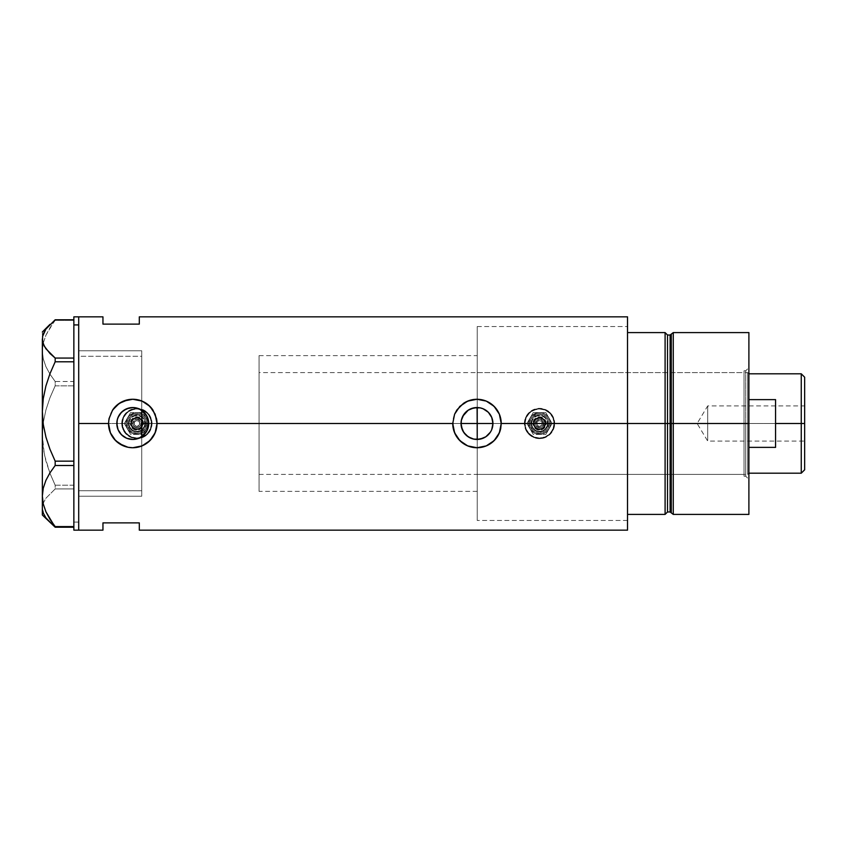 <?xml version="1.0" encoding="UTF-8"?>
<svg xmlns="http://www.w3.org/2000/svg" width="847" height="847" viewBox="0 0 847 847"><rect width="100%" height="100%" fill="white"/><g stroke="black" fill="none" stroke-linecap="round" stroke-linejoin="round"><path stroke-width="0.64" stroke-dasharray="4.24 3.18" d="M144.636 434.151L143.27 435.506M148.596 425.448L148.246 427.354M148.723 423.436L461.033 423.5L148.723 423.553M461.35 426.644L461.107 425.003M462.261 429.641L461.71 428.095M463.754 432.404L462.811 430.816M465.755 434.818L464.527 433.463M468.179 436.798L466.644 435.644M470.964 438.27L469.323 437.486M473.971 439.159L472.414 438.778M477.105 439.445L475.516 439.381M671.279 512.88L671.279 334.12L671.279 423.5L670.115 423.5L671.279 423.5L671.279 512.88L671.279 423.5L673.27 423.5L673.27 514.404L673.27 332.596L673.27 423.5L748.896 423.5L748.896 332.596L748.896 423.5L747.689 423.5L747.689 372.595L747.689 423.5L477.232 423.5L477.232 520.46L477.232 423.5L533.472 423.5A6.056 6.056 0 0 0 539.528 429.556A6.056 6.056 0 0 0 545.584 423.5L543.816 427.777L539.528 429.556L535.251 427.788L533.472 423.5L535.251 427.788L539.528 429.556L543.816 427.777L545.584 423.5L627.521 423.5L492.933 423.5L627.521 423.5L627.521 520.46L627.521 423.5L554.679 423.5A15.151 15.151 0 0 1 539.528 438.651A15.151 15.151 0 0 1 524.378 423.5L525.542 429.313L528.824 434.225L533.737 437.497L539.539 438.651L545.341 437.486L550.254 434.204L553.525 429.302L554.679 423.5L553.525 417.698L550.243 412.785L545.32 409.503L539.518 408.349L533.726 409.503L528.814 412.785L525.532 417.698L524.378 423.5L152.037 423.5A15.151 15.151 0 0 1 136.886 438.651A15.151 15.151 0 0 1 121.735 423.5L122.9 429.313L126.182 434.225L131.094 437.497L136.896 438.651L139.861 438.354L145.313 436.099L149.485 431.917L151.751 426.454L151.751 420.536L149.485 415.072L145.313 410.901L139.85 408.646L136.886 408.349L131.084 409.503L126.182 412.785L122.9 417.698L121.735 423.5L78.707 423.5L130.83 423.5A6.056 6.056 0 0 0 136.886 429.556A6.056 6.056 0 0 0 142.952 423.5L477.232 423.5L477.232 326.54L477.232 520.46L477.232 326.54L477.232 423.5L142.952 423.5L142.635 425.416L142.836 422.314L141.925 420.133L139.204 417.899L136.886 417.444L134.567 417.899L131.973 419.953L130.904 422.558L131.126 425.374L130.83 423.5L78.707 423.5L78.707 496.226L78.707 316.842L78.707 423.5L121.735 423.5L122.9 429.313L126.182 434.225L131.094 437.497L136.896 438.651L142.698 437.486L147.611 434.204L150.882 429.302L152.037 423.5L524.378 423.5L525.542 429.313L528.824 434.225L533.737 437.497L539.539 438.651L545.341 437.486L550.254 434.204L553.525 429.302L554.679 423.5L627.521 423.5L627.521 530.158L627.521 326.54L627.521 423.5L545.584 423.5L543.816 419.212L539.528 417.444L535.24 419.212L533.472 423.5L477.232 423.5L477.232 474.405L477.232 423.5L744.047 423.5L477.232 423.5L477.232 326.54L477.232 423.5L627.521 423.5L627.521 326.54L627.521 423.5L477.232 423.5L477.232 520.46L477.232 372.595L477.232 474.405L477.232 423.5L744.047 423.5L744.047 476.226L744.047 423.5L745.741 423.5L745.741 476.226L745.741 423.5L748.896 423.5L744.047 423.5L745.741 423.5L745.741 476.226L745.741 423.5L744.047 423.5L744.047 370.774L744.047 476.226L744.047 372.595L744.047 474.405L744.047 423.5L477.232 423.5L477.232 372.595L477.232 423.5L748.896 423.5L748.896 479.37L748.896 423.5L671.279 423.5L671.279 334.12M142.254 426.316L142.635 425.416L142.254 426.316M141.735 436.692L141.735 491.376L141.735 427.132L140.39 428.444L136.833 429.556L133.307 428.391L131.126 425.374L133.307 428.391L135.891 429.482L139.575 428.931L141.735 427.132L141.735 496.226L141.735 436.692M122.349 423.5A14.547 14.547 0 0 1 136.886 408.953A14.547 14.547 0 0 1 151.433 423.5A14.547 14.547 0 0 0 136.886 408.953A14.547 14.547 0 0 0 122.349 423.5L123.45 429.069L126.605 433.78L131.327 436.936L136.886 438.047L142.455 436.936L147.177 433.78L150.321 429.069L151.433 423.5L150.321 417.931L147.177 413.22L142.455 410.064L136.886 408.953L131.327 410.064L126.605 413.22L123.45 417.931L122.349 423.5A14.547 14.547 0 0 0 136.886 438.047A14.547 14.547 0 0 0 151.433 423.5A14.547 14.547 0 0 1 136.886 438.047A14.547 14.547 0 0 1 122.349 423.5L123.45 417.931L126.605 413.22L131.327 410.064L136.886 408.953L142.455 410.064L147.177 413.22L150.321 417.931L151.433 423.5L150.321 429.069L147.177 433.78L142.455 436.936L136.886 438.047L131.327 436.936L126.605 433.78L123.45 429.069L122.349 423.5A14.547 14.547 0 0 1 136.886 408.953A14.547 14.547 0 0 1 151.433 423.5A14.547 14.547 0 0 0 136.886 408.953A14.547 14.547 0 0 0 122.349 423.5A14.547 14.547 0 0 0 136.886 438.047A14.547 14.547 0 0 0 151.433 423.5A14.547 14.547 0 0 1 136.886 438.047A14.547 14.547 0 0 1 122.349 423.5L123.45 417.931L126.605 413.22L131.327 410.064L136.886 408.953L142.455 410.064L147.177 413.22L150.321 417.931L151.433 423.5L150.321 429.069L147.177 433.78L142.455 436.936L136.886 438.047L131.327 436.936L128.808 435.591L124.795 431.578L122.624 426.337L122.624 420.663L123.45 417.931L124.795 415.422L128.808 411.409L134.048 409.239L136.886 408.953L142.455 410.064L147.177 413.22L148.987 415.422L151.158 420.663L151.158 426.337L148.987 431.578L144.975 435.591L142.455 436.936L136.886 438.047L131.327 436.936L128.808 435.591L124.795 431.578L123.45 429.069L122.349 423.5M524.981 423.5A14.547 14.547 0 0 1 539.528 408.953A14.547 14.547 0 0 1 554.076 423.5A14.547 14.547 0 0 0 539.528 408.953A14.547 14.547 0 0 0 524.981 423.5L526.093 429.069L529.248 433.78L533.959 436.936L539.528 438.047L545.097 436.936L549.809 433.78L552.964 429.069L554.076 423.5L552.964 417.931L549.809 413.22L545.097 410.064L539.528 408.953L533.959 410.064L529.248 413.22L526.093 417.931L524.981 423.5A14.547 14.547 0 0 0 539.528 438.047A14.547 14.547 0 0 0 554.076 423.5A14.547 14.547 0 0 1 539.528 438.047A14.547 14.547 0 0 1 524.981 423.5L526.093 417.931L529.248 413.22L533.959 410.064L539.528 408.953L545.097 410.064L549.809 413.22L552.964 417.931L554.076 423.5L552.964 429.069L549.809 433.78L545.097 436.936L539.528 438.047L533.959 436.936L529.248 433.78L526.093 429.069L524.981 423.5A14.547 14.547 0 0 1 539.528 408.953A14.547 14.547 0 0 1 554.076 423.5A14.547 14.547 0 0 0 539.528 408.953A14.547 14.547 0 0 0 524.981 423.5A14.547 14.547 0 0 0 539.528 438.047A14.547 14.547 0 0 0 554.076 423.5A14.547 14.547 0 0 1 539.528 438.047A14.547 14.547 0 0 1 524.981 423.5L526.093 417.931L529.248 413.22L533.959 410.064L539.528 408.953L545.097 410.064L549.809 413.22L552.964 417.931L554.076 423.5L552.964 429.069L549.809 433.78L545.097 436.936L539.528 438.047L533.959 436.936L531.45 435.591L527.437 431.578L526.093 429.069L524.981 423.5L526.093 417.931L527.437 415.422L531.45 411.409L536.691 409.239L539.528 408.953L545.097 410.064L549.809 413.22L552.964 417.931L554.076 423.5L553.79 426.337L551.619 431.578L547.607 435.591L545.097 436.936L539.528 438.047L533.959 436.936L531.45 435.591L527.437 431.578L526.093 429.069L524.981 423.5M471.038 438.301L477.232 439.445L477.232 520.46L477.232 439.445M491.705 429.651L491.218 430.71M137.881 438.608L139.871 437.783L137.881 438.608M129.337 439.074L131.476 439.402M123.471 436.459L125.292 437.592M146.002 432.404L146.859 430.975M112.63 410.001A24.245 24.245 0 0 0 108.532 423.521L109.009 428.296M115.605 440.62A24.245 24.245 0 0 0 115.626 440.641L123.493 445.893M500.757 428.275A24.245 24.245 0 0 0 501.223 423.5L501.212 422.653M480.207 439.127L478.82 439.349M483.182 438.195L481.816 438.704M485.913 436.724L484.685 437.465M488.306 434.733L487.205 435.75M490.275 432.33L489.502 433.389M492.636 426.602L492.435 427.449M116.822 423.5L78.707 423.5L78.707 530.158L78.707 350.774L78.707 496.226L78.707 423.5L116.822 423.5M117.405 427.788L116.96 425.66M120.338 433.505L119.109 431.737M124.265 436.999L123.736 436.65M126.891 438.333L126.256 438.058M627.521 316.842L627.521 514.404L627.521 326.54L627.521 423.5L627.521 332.596L665.096 332.596L665.096 514.404L665.096 332.596L665.096 514.404L627.521 514.404L627.521 332.596L665.096 332.596L665.096 423.5L665.096 332.596L665.096 423.5L667.521 423.5L665.096 423.5L665.096 514.404L627.521 514.404L627.521 423.5L627.521 520.46L627.521 423.5L492.933 423.5L627.521 423.5L627.521 316.842M102.953 316.842L102.953 324.115L139.31 324.115L139.31 316.842L139.31 324.115L102.953 324.115L102.953 316.842M141.735 419.868L141.735 350.796L141.735 419.868L138.696 417.719L134.969 417.751L131.846 420.133L130.83 423.5L132.608 427.788L136.886 429.556L141.174 427.788L142.952 423.5A6.056 6.056 0 0 0 136.886 417.444A6.056 6.056 0 0 0 130.83 423.5L132.587 419.233L136.833 417.444L141.11 419.149L142.952 423.5L141.735 419.868L141.735 350.774L141.735 419.868M102.953 522.885L102.953 530.158L102.953 522.885L139.31 522.885L102.953 522.885M139.31 530.158L139.31 522.885L139.31 530.158M141.735 410.308L141.735 490.709L78.707 490.709L78.707 350.774L78.707 423.5L78.707 350.774L78.707 356.291L141.735 356.291L141.735 410.308L137.892 408.392M131.476 407.598L133.646 407.576M126.256 408.942L126.891 408.667M123.736 410.35L124.265 410.001M119.109 415.263L120.338 413.505M116.96 421.34L117.405 419.212M492.509 419.816L492.636 420.398M491.218 416.29L491.705 417.349M489.492 413.601L490.275 414.67M487.247 411.293L488.306 412.267M484.643 409.514L485.913 410.287M481.879 408.318L483.182 408.805M478.767 407.651L480.207 407.883M484.812 400.557L476.988 399.255L472.255 399.72L463.521 403.341A24.245 24.245 0 0 0 452.743 423.5L452.753 424.241M501.117 421.234L499.381 414.225L497.147 410.033L490.455 403.341L486.252 401.097M463.521 403.341L456.829 410.033L454.595 414.225L453.209 418.767L453.209 428.233L456.829 436.967L459.847 440.641L467.724 445.903M469.376 446.517L477.073 447.745M476.988 447.745L481.805 447.258M482.758 447.047L485.172 446.316M486.263 445.893L490.455 443.659L497.147 436.967L500.768 428.233L501.223 423.5M156.536 418.757L156.536 418.746A24.245 24.245 0 0 0 152.915 410.022M142.042 445.893L146.235 443.659L152.926 436.967L156.547 428.233L156.991 422.621M156.907 421.234L155.16 414.225L152.926 410.033L146.235 403.341L142.031 401.097M140.591 400.557L137.426 399.71M137.5 399.72L132.693 399.255M132.767 399.255L123.493 401.107L115.626 406.359L110.375 414.225L108.532 423.5M108.998 428.233L112.609 436.967L115.626 440.641M125.155 446.517L128.024 447.269M128.035 447.28L132.852 447.745M132.767 447.745L137.606 447.258M138.537 447.047L140.93 446.327M462.282 417.327L461.34 420.43M480.323 407.905L477.232 407.555M524.378 423.5A15.151 15.151 0 0 1 539.528 408.349A15.151 15.151 0 0 1 554.679 423.5L553.525 417.698L550.243 412.785L545.32 409.503L539.518 408.349L533.726 409.503L528.814 412.785L525.532 417.698L524.378 423.5L525.532 417.698L526.929 415.083L531.111 410.901L533.726 409.503L539.528 408.349L545.33 409.503L550.243 412.785L552.128 415.083L554.383 420.546L554.679 423.5L553.525 429.302L550.243 434.215L545.33 437.497L542.482 438.354L539.528 438.651L533.726 437.497L528.814 434.215L526.929 431.917L525.532 429.302L524.378 423.5M121.735 423.5A15.151 15.151 0 0 1 136.886 408.349A15.151 15.151 0 0 1 152.037 423.5L150.882 417.698L147.6 412.785L142.688 409.503L136.886 408.349L131.084 409.503L126.182 412.785L122.9 417.698L121.735 423.5L122.889 417.698L124.287 415.083L128.469 410.901L131.094 409.503L136.886 408.349L142.688 409.503L147.6 412.785L149.485 415.083L151.751 420.546L151.751 426.454L149.485 431.917L147.6 434.215L142.688 437.497L139.84 438.354L136.886 438.651L131.094 437.497L128.469 436.099L124.287 431.917L122.889 429.302L121.735 423.5M545.584 423.5L543.816 419.212L539.528 417.444L535.24 419.212L533.472 423.5L535.24 427.788L539.528 429.556L543.816 427.788L545.584 423.5A6.056 6.056 0 0 0 539.528 417.444A6.056 6.056 0 0 0 533.472 423.5L535.24 419.212L539.528 417.444L543.816 419.212L545.584 423.5A6.056 6.056 0 0 0 539.528 417.444A6.056 6.056 0 0 0 533.472 423.5L535.484 423.5A4.044 4.044 0 0 1 539.528 419.456A4.044 4.044 0 0 1 543.573 423.5L544.79 423.5A5.262 5.262 0 0 0 539.528 418.238A5.262 5.262 0 0 0 534.266 423.5A5.262 5.262 0 0 1 539.528 418.238A5.262 5.262 0 0 1 544.79 423.5L545.584 423.5A6.056 6.056 0 0 0 539.528 417.444A6.056 6.056 0 0 0 533.472 423.5A6.056 6.056 0 0 1 539.528 417.444A6.056 6.056 0 0 1 545.584 423.5A6.056 6.056 0 0 1 539.528 429.556A6.056 6.056 0 0 1 533.472 423.5A6.056 6.056 0 0 0 539.528 429.556A6.056 6.056 0 0 0 545.584 423.5L543.816 419.212L539.528 417.444L536.162 418.46L533.928 421.181L533.589 424.686L535.24 427.788L538.343 429.44L541.847 429.101L545.129 425.819L545.584 423.5L544.79 423.5A5.262 5.262 0 0 0 539.528 418.238A5.262 5.262 0 0 0 534.266 423.5A5.262 5.262 0 0 1 539.528 418.238A5.262 5.262 0 0 1 544.79 423.5A5.262 5.262 0 0 1 539.528 428.762A5.262 5.262 0 0 1 534.266 423.5A5.262 5.262 0 0 0 539.528 428.762A5.262 5.262 0 0 0 544.79 423.5A5.262 5.262 0 0 1 539.528 428.762A5.262 5.262 0 0 1 534.266 423.5L533.472 423.5A6.056 6.056 0 0 0 539.528 429.556A6.056 6.056 0 0 0 545.584 423.5M148.246 419.636L148.596 421.552M143.27 411.494L144.646 412.849M475.527 407.619L477.105 407.555M472.382 408.233L473.971 407.841M469.376 409.482L470.964 408.73M466.623 411.377L468.19 410.202M464.548 413.516L465.755 412.182M462.811 416.184L463.754 414.596M461.71 418.916L462.261 417.359M461.107 421.997L461.35 420.377M73.858 522.08L73.858 316.842L73.858 522.08L78.707 522.08L73.858 522.08L73.858 530.158L73.858 522.08M78.707 316.842L78.707 530.158L78.707 316.842M43.282 513.06L42.35 508.073L42.35 331.992L42.35 350.954L43.292 342.94L45.939 335.19L55.171 319.785L55.171 320.41L73.858 320.41L73.858 319.785L73.858 527.215L73.858 488.941L55.171 488.941L45.897 498.258L43.271 503.118L42.35 508.073L42.35 350.954L43.261 358.832L45.886 366.603L49.973 374.183L55.171 381.499L73.858 381.499L73.858 320.41L55.171 320.41L49.984 327.694L45.939 335.19L43.292 342.94L42.35 350.954L43.261 358.832L45.886 366.603L49.973 374.183L55.171 381.499L55.171 385.84L49.984 397.698L45.939 409.884L43.292 422.505L42.35 435.527L43.261 448.349L45.886 460.98L49.973 473.314L55.171 485.215L73.858 485.215L73.858 385.84L55.171 385.84L49.984 397.698L45.939 409.884L43.292 422.505L42.35 435.527L44.372 454.68L49.973 473.314L55.171 485.215L55.171 488.941L45.897 498.258L43.271 503.118L42.35 508.073L44.393 515.505L49.973 522.631M73.858 465.501L73.858 361.785L73.858 465.501M42.35 338.927L43.282 333.94M78.707 490.709L78.707 350.774L78.707 490.709L141.735 490.709L141.735 496.226L141.735 350.774L141.735 356.291L78.707 356.291L78.707 490.709M73.858 527.215L73.858 526.59L73.858 527.215M73.858 361.785L73.858 358.059L73.858 361.785M55.171 488.941L73.858 488.941L73.858 485.215L55.171 485.215L55.171 488.941M55.171 385.84L73.858 385.84L73.858 381.499L55.171 381.499L55.171 385.84M670.115 335.02L670.115 511.98L670.115 423.5L667.521 423.5L667.521 511.98L667.521 335.02M667.521 511.98L667.521 423.5L670.115 423.5L670.115 511.98M748.896 423.5L748.896 514.404L748.896 367.63L748.896 423.5L745.741 423.5L745.741 370.774L745.741 423.5L748.896 423.5L748.896 367.63L748.896 447.375L748.896 399.625L748.896 447.375L748.896 423.5L259.066 423.5L461.033 423.5L259.066 423.5L259.066 372.595L259.066 423.5L141.735 423.5L141.735 355.624L141.735 491.376L141.735 423.5L259.066 423.5L259.066 355.624L259.066 423.5L148.723 423.5L259.066 423.5L259.066 491.376L259.066 355.624L259.066 474.405L259.066 372.595L259.066 474.405L259.066 423.5L747.689 423.5L747.689 372.595L747.689 474.405L747.689 423.5L747.689 474.405L747.689 423.5L748.896 423.5L748.896 447.375L748.896 423.5M667.521 423.5L667.521 335.02L667.521 423.5M670.115 423.5L670.115 335.02L670.115 423.5M627.521 332.596L627.521 326.54L627.521 332.596M627.521 514.404L627.521 520.46L627.521 514.404M744.047 423.5L744.047 372.595L744.047 423.5M745.741 423.5L745.741 370.774L745.741 423.5M801.251 423.5L801.251 373.802L801.251 423.5L775.566 423.5L775.566 399.625L748.896 399.625L748.896 473.198L748.896 447.375L775.566 447.375L775.566 423.5L801.251 423.5L801.251 473.198L801.251 423.5L804.65 423.5L801.251 423.5M804.65 377.201L804.65 423.5L707.69 423.5L707.69 441.075L707.69 423.5L804.65 423.5L804.65 441.075L804.65 377.201M804.65 405.925L804.65 423.5L707.69 423.5L804.65 423.5L804.65 426.93L804.65 405.925L804.65 469.799L804.65 405.925L707.69 405.925L707.69 423.5C707.69 400.832 707.69 400.832 707.69 423.5C707.69 400.832 707.69 400.832 707.69 423.5L707.69 405.925L697.123 423.5L707.69 423.5C707.69 446.168 707.69 446.168 707.69 423.5C707.69 446.168 707.69 446.168 707.69 423.5L697.123 423.5L707.69 441.075L804.65 441.075M141.735 423.5L141.735 355.624L141.735 423.5M748.896 447.375L748.896 473.198L748.896 447.375L775.566 447.375L775.566 399.625L748.896 399.625L748.896 447.375M775.566 399.625L775.566 447.375L775.566 399.625M804.65 426.93L804.65 440.736L804.65 426.93M142.148 423.5A5.262 5.262 0 0 0 136.886 418.238A5.262 5.262 0 0 0 131.624 423.5L132.841 423.5A4.044 4.044 0 0 1 136.886 419.456A4.044 4.044 0 0 1 140.941 423.5L142.952 423.5A6.056 6.056 0 0 0 136.886 417.444A6.056 6.056 0 0 0 130.83 423.5L131.624 423.5A5.262 5.262 0 0 1 136.886 418.238A5.262 5.262 0 0 1 142.148 423.5A5.262 5.262 0 0 0 136.886 418.238A5.262 5.262 0 0 0 131.624 423.5A5.262 5.262 0 0 1 136.886 418.238A5.262 5.262 0 0 1 142.148 423.5A5.262 5.262 0 0 1 136.886 428.762A5.262 5.262 0 0 1 131.624 423.5A5.262 5.262 0 0 0 136.886 428.762A5.262 5.262 0 0 0 142.148 423.5A5.262 5.262 0 0 1 136.886 428.762A5.262 5.262 0 0 1 131.624 423.5L130.83 423.5A6.056 6.056 0 0 1 136.886 417.444A6.056 6.056 0 0 1 142.952 423.5A6.056 6.056 0 0 0 136.886 417.444A6.056 6.056 0 0 0 130.83 423.5A6.056 6.056 0 0 0 136.886 429.556A6.056 6.056 0 0 0 142.952 423.5A6.056 6.056 0 0 1 136.886 429.556A6.056 6.056 0 0 1 130.83 423.5L132.608 427.788L136.886 429.556L141.174 427.788L142.952 423.5L141.174 419.212L136.886 417.444L132.608 419.212L130.83 423.5A6.056 6.056 0 0 0 136.886 429.556A6.056 6.056 0 0 0 142.952 423.5L140.941 423.5L139.755 420.641L136.886 419.456L134.641 420.133L133.148 421.954L132.915 424.294L134.027 426.359L136.102 427.47L138.442 427.237L140.253 425.745L140.941 423.5A4.044 4.044 0 0 1 136.886 427.544A4.044 4.044 0 0 1 132.841 423.5L131.624 423.5A5.262 5.262 0 0 0 136.886 428.762A5.262 5.262 0 0 0 142.148 423.5M128.405 423.5A8.481 8.481 0 0 0 136.886 431.981A8.481 8.481 0 0 0 145.377 423.5A8.481 8.481 0 0 1 136.886 431.981A8.481 8.481 0 0 1 128.405 423.5A8.481 8.481 0 0 1 136.886 415.019A8.481 8.481 0 0 1 145.377 423.5A8.481 8.481 0 0 0 136.886 415.019A8.481 8.481 0 0 0 128.405 423.5A8.481 8.481 0 0 0 136.886 431.981A8.481 8.481 0 0 0 145.377 423.5A8.481 8.481 0 0 1 136.886 431.981A8.481 8.481 0 0 1 128.405 423.5A8.481 8.481 0 0 1 136.886 415.019A8.481 8.481 0 0 1 145.377 423.5A8.481 8.481 0 0 0 136.886 415.019A8.481 8.481 0 0 0 128.405 423.5M146.584 423.5A9.698 9.698 0 0 1 136.886 433.198A9.698 9.698 0 0 1 127.188 423.5A9.698 9.698 0 0 0 136.886 433.198A9.698 9.698 0 0 0 146.584 423.5L145.843 419.794L143.746 416.639L140.602 414.543L136.886 413.802L133.18 414.543L130.036 416.639L127.929 419.794L127.188 423.5L127.929 427.206L130.036 430.361L133.18 432.457L136.886 433.198L140.602 432.457L144.953 428.889L146.404 425.395L145.843 419.794L143.746 416.639L138.781 413.992L133.18 414.543L130.036 416.639L127.378 421.605L127.378 425.395L130.036 430.361L133.18 432.457L136.886 433.198L142.275 431.557L144.953 428.889L146.584 423.5A9.698 9.698 0 0 0 136.886 413.802A9.698 9.698 0 0 0 127.188 423.5A9.698 9.698 0 0 1 136.886 413.802A9.698 9.698 0 0 1 146.584 423.5M129.009 423.5A7.877 7.877 0 0 1 136.886 415.623A7.877 7.877 0 0 1 144.763 423.5L144.17 420.483L142.455 417.931L139.903 416.226L136.886 415.623L133.879 416.226L131.317 417.931L129.612 420.483L129.009 423.5L129.612 426.517L131.317 429.069L133.879 430.774L136.886 431.377L139.903 430.774L142.455 429.069L144.17 426.517L144.763 423.5A7.877 7.877 0 0 1 136.886 431.377A7.877 7.877 0 0 1 129.009 423.5M143.556 423.5A6.67 6.67 0 0 0 136.886 416.83A6.67 6.67 0 0 0 130.226 423.5L132.174 418.789L136.886 416.83L141.608 418.789L143.556 423.5L141.608 428.211L136.886 430.17L132.174 428.211L130.226 423.5A6.67 6.67 0 0 0 136.886 430.17A6.67 6.67 0 0 0 143.556 423.5M131.433 423.5A5.453 5.453 0 0 1 136.886 418.047A5.453 5.453 0 0 1 142.338 423.5L141.131 423.5A4.246 4.246 0 0 0 136.886 419.254A4.246 4.246 0 0 0 132.651 423.5L131.433 423.5L132.354 426.528L134.8 428.54L136.886 428.953L140.75 427.354L142.338 423.5L140.75 419.646L136.886 418.047L133.032 419.646L131.433 423.5L132.651 423.5L134.535 419.974L137.712 419.339L140.803 421.88L140.411 425.861L138.516 427.417L136.06 427.661L133.36 425.861L132.651 423.5A4.246 4.246 0 0 0 136.886 427.746A4.246 4.246 0 0 0 141.131 423.5L142.338 423.5A5.453 5.453 0 0 1 136.886 428.953A5.453 5.453 0 0 1 131.433 423.5M126.616 419.477L127.442 418.047A10.905 10.905 0 0 0 125.981 423.5L124.297 423.5L126.616 419.477L124.297 423.5L127.442 428.953L125.981 423.5A10.905 10.905 0 0 1 136.886 412.595A10.905 10.905 0 0 1 147.802 423.5L149.485 423.5L146.34 418.047A10.905 10.905 0 0 1 147.802 423.5A10.905 10.905 0 0 0 136.886 412.595A10.905 10.905 0 0 0 125.981 423.5L126.806 419.329L129.178 415.782L132.714 413.421L135.467 412.69L139.713 412.965L143.535 414.85L146.34 418.047L147.431 420.673L147.706 424.919L146.34 428.953L144.604 431.218L141.068 433.579L136.886 434.405L132.714 433.579L129.178 431.218L127.442 428.953A10.905 10.905 0 0 1 127.442 418.047L124.297 423.5L125.981 423.5L127.823 429.556L132.714 433.579L139.014 434.204L142.952 432.573L145.959 429.556L147.59 425.628L147.59 421.372L145.959 417.444L142.952 414.427L139.014 412.796L134.758 412.796L129.178 415.782L126.806 419.329L125.981 423.5A10.905 10.905 0 0 0 136.886 434.405A10.905 10.905 0 0 0 147.802 423.5A10.905 10.905 0 0 1 136.886 434.405A10.905 10.905 0 0 1 125.981 423.5L126.806 419.329L129.178 415.782L134.758 412.796L139.014 412.796L142.952 414.427L145.959 417.444L147.59 421.372L147.59 425.628L145.959 429.556L142.952 432.573L139.014 434.204L132.714 433.579L129.178 431.218L126.806 427.671L125.981 423.5L127.442 418.047A10.905 10.905 0 0 1 146.34 418.047L143.185 412.595L130.586 412.595L127.442 418.047L129.178 415.782L132.714 413.421L136.886 412.595L139.713 412.965L143.535 414.85L145.546 416.862L147.431 420.673L147.802 423.5A10.905 10.905 0 0 1 127.442 428.953L130.586 434.405L143.185 434.405L149.485 423.5L147.802 423.5L146.34 428.953L143.535 432.15L141.068 433.579L136.886 434.405L132.714 433.579L129.178 431.218L126.806 427.671L125.981 423.5A10.905 10.905 0 0 0 127.442 428.953L124.297 423.5L125.811 420.864L130.586 412.595L136.886 412.595A10.905 10.905 0 0 0 127.442 418.047L126.627 419.456M133.985 423.5A2.912 2.912 0 0 1 136.886 420.588A2.912 2.912 0 0 1 139.797 423.5L138.993 421.499L136.928 420.588L134.747 421.531L133.985 423.659L134.747 425.469L136.928 426.412L138.993 425.501L139.797 423.5A2.912 2.912 0 0 1 136.886 426.412A2.912 2.912 0 0 1 133.985 423.5L134.832 425.554L136.886 426.412L138.95 425.554L139.797 423.5L138.95 421.446L136.886 420.588L134.472 421.88L134.175 424.538L135.912 426.242L138.993 425.501L139.734 422.886L138.125 420.864L135.986 420.737L134.747 421.531L133.985 423.5M146.34 418.047A10.905 10.905 0 0 0 136.886 412.595L143.185 412.595L147.156 419.456L149.485 423.5L146.34 428.953A10.905 10.905 0 0 0 146.34 418.047L143.185 412.595L149.485 423.5L147.96 426.136L149.485 423.5L146.34 418.047M136.886 434.405A10.905 10.905 0 0 0 146.34 428.953L143.185 434.405L130.586 434.405L127.442 428.953A10.905 10.905 0 0 0 136.886 434.405L143.185 434.405L136.886 434.405M146.34 428.953L143.185 434.405L146.34 428.953M136.886 412.595L143.185 412.595L136.886 412.595M127.442 418.047L130.586 412.595L127.442 418.047M127.442 428.953L130.586 434.405L127.442 428.953M531.048 423.5A8.481 8.481 0 0 0 539.528 431.981A8.481 8.481 0 0 0 548.009 423.5A8.481 8.481 0 0 1 539.528 431.981A8.481 8.481 0 0 1 531.048 423.5A8.481 8.481 0 0 1 539.528 415.019A8.481 8.481 0 0 1 548.009 423.5A8.481 8.481 0 0 0 539.528 415.019A8.481 8.481 0 0 0 531.048 423.5A8.481 8.481 0 0 0 539.528 431.981A8.481 8.481 0 0 0 548.009 423.5A8.481 8.481 0 0 1 539.528 431.981A8.481 8.481 0 0 1 531.048 423.5A8.481 8.481 0 0 1 539.528 415.019A8.481 8.481 0 0 1 548.009 423.5A8.481 8.481 0 0 0 539.528 415.019A8.481 8.481 0 0 0 531.048 423.5M549.227 423.5A9.698 9.698 0 0 1 539.528 433.198A9.698 9.698 0 0 1 529.83 423.5A9.698 9.698 0 0 0 539.528 433.198A9.698 9.698 0 0 0 549.227 423.5L548.485 419.794L546.389 416.639L543.234 414.543L539.528 413.802L535.823 414.543L532.668 416.639L530.571 419.794L529.83 423.5L530.571 427.206L532.668 430.361L535.823 432.457L539.528 433.198L544.917 431.557L547.586 428.889L549.227 423.5L548.485 419.794L546.389 416.639L541.424 413.992L537.633 413.992L532.668 416.639L530.021 421.605L530.021 425.395L532.668 430.361L535.823 432.457L539.528 433.198L544.917 431.557L547.586 428.889L549.227 423.5A9.698 9.698 0 0 0 539.528 413.802A9.698 9.698 0 0 0 529.83 423.5A9.698 9.698 0 0 1 539.528 413.802A9.698 9.698 0 0 1 549.227 423.5M531.651 423.5A7.877 7.877 0 0 1 539.528 415.623A7.877 7.877 0 0 1 547.406 423.5L546.802 420.483L545.097 417.931L542.546 416.226L539.528 415.623L536.511 416.226L533.959 417.931L532.255 420.483L531.651 423.5L532.255 426.517L533.959 429.069L536.511 430.774L539.528 431.377L542.546 430.774L545.097 429.069L546.802 426.517L547.406 423.5A7.877 7.877 0 0 1 539.528 431.377A7.877 7.877 0 0 1 531.651 423.5M546.199 423.5A6.67 6.67 0 0 0 539.528 416.83A6.67 6.67 0 0 0 532.858 423.5L534.817 418.789L539.528 416.83L544.24 418.789L546.199 423.5L544.24 428.211L539.528 430.17L534.817 428.211L532.858 423.5A6.67 6.67 0 0 0 539.528 430.17A6.67 6.67 0 0 0 546.199 423.5M534.076 423.5A5.453 5.453 0 0 1 539.528 418.047A5.453 5.453 0 0 1 544.981 423.5L543.774 423.5A4.246 4.246 0 0 0 539.528 419.254A4.246 4.246 0 0 0 535.283 423.5L534.076 423.5L534.997 426.528L537.443 428.54L539.528 428.953L543.382 427.354L544.981 423.5L543.382 419.646L539.528 418.047L535.675 419.646L534.076 423.5L535.283 423.5L537.167 419.974L540.354 419.339L543.446 421.88L543.054 425.861L541.148 427.417L538.703 427.661L536.003 425.861L535.283 423.5A4.246 4.246 0 0 0 539.528 427.746A4.246 4.246 0 0 0 543.774 423.5L544.981 423.5A5.453 5.453 0 0 1 539.528 428.953A5.453 5.453 0 0 1 534.076 423.5M529.259 419.477L530.084 418.047A10.905 10.905 0 0 0 528.623 423.5L526.929 423.5L529.259 419.477L526.929 423.5L530.084 428.953L528.623 423.5A10.905 10.905 0 0 1 539.528 412.595A10.905 10.905 0 0 1 550.434 423.5L552.128 423.5L548.972 418.047A10.905 10.905 0 0 1 550.434 423.5A10.905 10.905 0 0 0 539.528 412.595A10.905 10.905 0 0 0 528.623 423.5L529.449 419.329L531.81 415.782L535.357 413.421L538.11 412.69L542.355 412.965L544.981 414.056L548.178 416.862L550.063 420.673L550.349 424.919L549.608 427.671L547.247 431.218L543.7 433.579L539.528 434.405L535.357 433.579L531.81 431.218L530.084 428.953A10.905 10.905 0 0 1 530.084 418.047L526.929 423.5L528.623 423.5L530.455 429.556L535.357 433.579L541.657 434.204L545.584 432.573L548.602 429.556L550.232 425.628L550.232 421.372L548.602 417.444L545.584 414.427L541.657 412.796L537.4 412.796L531.81 415.782L529.449 419.329L528.623 423.5A10.905 10.905 0 0 0 539.528 434.405A10.905 10.905 0 0 0 550.434 423.5A10.905 10.905 0 0 1 539.528 434.405A10.905 10.905 0 0 1 528.623 423.5L529.449 419.329L531.81 415.782L537.4 412.796L541.657 412.796L545.584 414.427L548.602 417.444L550.232 421.372L550.232 425.628L548.602 429.556L545.584 432.573L541.657 434.204L535.357 433.579L531.81 431.218L529.449 427.671L528.623 423.5L530.084 418.047A10.905 10.905 0 0 1 548.972 418.047L545.828 412.595L533.229 412.595L530.084 418.047L531.81 415.782L535.357 413.421L539.528 412.595L542.355 412.965L544.981 414.056L548.178 416.862L549.608 419.329L550.434 423.5A10.905 10.905 0 0 1 530.084 428.953L533.229 434.405L545.828 434.405L552.128 423.5L550.434 423.5L549.608 427.671L547.247 431.218L543.7 433.579L539.528 434.405L535.357 433.579L531.81 431.218L529.449 427.671L528.623 423.5A10.905 10.905 0 0 0 530.084 428.953L526.929 423.5L531.694 415.242L533.229 412.595L539.528 412.595A10.905 10.905 0 0 0 530.084 418.047L529.269 419.456M536.617 423.5A2.912 2.912 0 0 1 539.528 420.588A2.912 2.912 0 0 1 542.44 423.5L541.635 421.499L539.571 420.588L537.39 421.531L536.617 423.5L537.39 425.469L539.571 426.412L541.635 425.501L542.44 423.5A2.912 2.912 0 0 1 539.528 426.412A2.912 2.912 0 0 1 536.617 423.5L537.474 425.554L539.528 426.412L541.582 425.554L542.44 423.5L541.582 421.446L539.528 420.588L537.114 421.88L536.807 424.538L538.554 426.242L541.635 425.501L542.376 422.886L540.767 420.864L538.628 420.737L537.39 421.531L536.617 423.5M543.573 423.5L542.387 420.641L539.528 419.456L536.67 420.641L535.484 423.5L536.67 426.359L539.528 427.544L542.387 426.359L543.573 423.5A4.044 4.044 0 0 1 539.528 427.544A4.044 4.044 0 0 1 535.484 423.5L534.266 423.5A5.262 5.262 0 0 0 539.528 428.762A5.262 5.262 0 0 0 544.79 423.5L543.573 423.5M548.972 418.047A10.905 10.905 0 0 0 539.528 412.595L545.828 412.595L552.128 423.5L548.972 428.953A10.905 10.905 0 0 0 548.972 418.047L552.128 423.5L550.603 426.136L552.128 423.5L548.972 418.047M539.528 434.405A10.905 10.905 0 0 0 548.972 428.953L545.828 434.405L533.229 434.405L530.084 428.953A10.905 10.905 0 0 0 539.528 434.405L545.828 434.405L539.528 434.405M548.972 428.953L545.828 434.405L548.972 428.953M539.528 412.595L533.229 412.595L539.528 412.595M530.084 418.047L533.229 412.595L530.084 418.047M530.084 428.953L526.929 423.5L530.084 428.953M477.232 491.376L259.066 491.376M627.521 520.46L477.232 520.46L627.521 520.46M78.707 496.226L141.735 496.226L78.707 496.226M141.735 350.774L78.707 350.774L141.735 350.774M477.232 326.54L627.521 326.54L477.232 326.54M259.066 355.624L477.232 355.624M744.047 476.226L745.741 476.226L748.896 479.37M477.232 474.405L744.047 474.405M744.047 370.774L745.741 370.774L748.896 367.63M477.232 372.595L744.047 372.595M748.896 373.802L747.689 372.595L259.066 372.595M259.066 474.405L747.689 474.405L748.896 473.198"/><path stroke-width="1.27" d="M148.363 426.856L146.859 430.975L144.636 434.151L146.002 432.404M146.859 430.975L148.723 423.5L148.469 426.295M461.71 428.095L461.033 423.5L462.261 429.641M461.107 425.003L461.34 420.387L463.722 414.638L468.126 410.234L473.875 407.852L480.101 407.852L483.086 408.762L488.264 412.224L491.218 416.29M464.527 433.463L463.754 432.404M462.811 430.816L465.755 434.818M469.323 437.486L468.179 436.798M466.644 435.644L470.964 438.27M475.516 439.381L473.971 439.159M472.414 438.778L470.911 438.248M478.82 439.349L477.105 439.445M477.105 407.555L477.232 439.445L483.266 438.164L485.977 436.681L490.297 432.288L485.85 436.766L480.101 439.148L473.875 439.148L468.243 436.84M490.254 414.638L491.747 417.455L492.933 423.5A15.955 15.955 0 0 1 476.988 439.455A15.955 15.955 0 0 1 461.033 423.5A15.955 15.955 0 0 1 476.988 407.545A15.955 15.955 0 0 1 492.933 423.5L491.726 429.609L492.636 426.602M491.218 430.71L490.254 432.362M138.908 438.217L141.671 436.734M138.527 438.375L133.646 439.424L138.834 438.248M126.256 438.058L126.891 438.333M119.353 432.129L118.061 429.683L120.338 433.505L123.461 436.459L121.619 434.903M119.109 431.737L119.469 432.309M117.066 426.274L117.119 420.387L118.029 417.391L121.492 412.224L126.669 408.762L132.767 407.545L138.876 408.762L144.043 412.224L147.505 417.391L148.723 423.5A15.955 15.955 0 0 1 132.767 439.455A15.955 15.955 0 0 1 116.822 423.5L117.977 429.471M115.616 440.631L110.375 432.785L108.532 423.5L78.707 423.5L78.707 316.842L78.707 423.5L108.532 423.5L108.998 418.746L112.619 410.012L119.289 403.352L128.024 399.731L132.778 399.255L142.063 401.107L149.908 406.359L155.149 414.194L157.013 423.5L156.536 428.254L155.149 432.817L149.898 440.652L142.052 445.893L132.757 447.745L128.013 447.269L119.289 443.648A24.245 24.245 0 0 0 157.013 423.5L155.149 432.817L152.905 436.988L148.14 442.24L142.052 445.893L132.757 447.745L128.013 447.269L123.461 445.882L115.616 440.631A24.245 24.245 0 0 0 119.289 443.648L114.027 438.884L110.375 432.785L108.532 423.5A24.245 24.245 0 0 0 115.605 440.62M452.743 423.5A24.245 24.245 0 0 0 500.757 428.275L499.37 432.817L494.119 440.652L486.273 445.893L481.71 447.28L476.977 447.745L467.682 445.882L463.51 443.648L458.248 438.884L454.595 432.785L453.209 428.233L452.743 423.5L454.595 414.215L456.84 410.012L463.51 403.352L467.703 401.107L476.999 399.255L486.284 401.107L494.119 406.359L499.37 414.194L501.223 423.5L499.37 432.817L494.119 440.652L486.273 445.893L476.977 447.745L467.682 445.882L459.836 440.631L454.595 432.785L452.743 423.5L157.013 423.5L452.743 423.5L454.595 414.215L459.847 406.359L467.703 401.107L476.999 399.255L486.284 401.107L494.119 406.359L499.37 414.194L501.223 423.5L627.521 423.5L627.521 316.842L139.31 316.842L139.31 324.115L102.953 324.115L102.953 316.842L102.953 324.115L139.31 324.115L139.31 316.842M481.816 438.704L480.207 439.127M484.685 437.465L483.182 438.195M487.205 435.75L485.913 436.724M489.502 433.389L488.306 434.733M492.636 426.581L491.747 429.556M118.125 429.81L117.204 426.994M121.799 435.083L119.745 432.711M125.292 437.592L123.736 436.65M132.344 439.445L129.527 439.117M133.646 439.424L133.095 439.445M139.226 408.91L141.735 410.308L141.735 436.692L139.226 438.09M665.096 332.596L627.521 332.596L627.521 423.5L667.521 423.5L667.521 335.02L665.096 332.596L665.096 423.5L665.096 332.596L627.521 332.596L627.521 514.404L665.096 514.404L665.096 423.5L627.521 423.5L627.521 530.158L627.521 423.5L501.223 423.5L500.757 428.254M78.707 423.5L78.707 530.158L78.707 423.5M102.953 522.885L139.31 522.885L139.31 530.158L139.31 522.885L102.953 522.885L102.953 530.158L102.953 522.885M665.096 514.404L667.521 511.98L667.521 335.02L667.521 423.5L670.115 423.5L670.115 511.98L670.115 423.5L667.521 423.5L667.521 511.98L667.521 423.5L665.096 423.5L665.096 514.404L627.521 514.404L627.521 316.842M141.671 410.266L143.27 411.494L141.735 410.308L141.735 437.624M133.085 407.555L138.527 408.625M126.891 408.667L132.354 407.555M138.834 408.752L133.646 407.576L129.527 407.883M119.745 414.289L123.461 410.541L126.256 408.942M129.337 407.926L123.736 410.35M121.608 412.097L119.353 414.871M118.114 417.19L119.109 415.263L117.405 419.212L116.822 423.5L117.066 420.726M117.204 420.006L117.977 417.529M492.636 420.398L491.726 417.402L492.933 423.5L492.636 420.408M488.306 412.267L489.492 413.601M485.913 410.287L487.247 411.293M483.182 408.805L484.643 409.514M480.207 407.883L481.879 408.318M477.232 439.445L477.232 423.5L492.933 423.5L477.232 423.5L477.232 407.555L478.767 407.651M501.223 423.5A24.245 24.245 0 0 0 463.51 403.352L463.5 403.352M501.212 422.653L501.117 421.234M486.252 401.097L484.812 400.557M472.933 399.604L472.245 399.731M468.359 400.843L467.745 401.086M467.724 445.903L469.376 446.517M472.245 447.269L473.177 447.438M481.805 447.258L482.758 447.047M485.172 446.316L486.263 445.893M468.126 436.766L463.722 432.362L461.34 426.613M157.013 423.5A24.245 24.245 0 0 0 156.536 418.757L157.013 423.5M108.532 423.5L108.998 418.746L112.619 410.012L117.394 404.76L123.482 401.107L132.778 399.255L142.063 401.107L148.151 404.771L152.915 410.022A24.245 24.245 0 0 0 112.63 410.001M152.915 410.022L156.547 418.767M156.991 422.621L156.907 421.234M142.031 401.097L140.591 400.557M128.702 399.604L128.024 399.731M124.17 400.832L123.493 401.107M123.493 445.893L125.155 446.517M128.024 447.269L128.956 447.438M137.606 447.258L138.537 447.047M140.93 446.327L142.042 445.893M148.469 420.705L148.416 426.613L147.505 429.609L144.043 434.776L138.876 438.238L132.767 439.455L126.669 438.238L121.492 434.776L118.029 429.609L116.822 423.5A15.955 15.955 0 0 1 132.767 407.545A15.955 15.955 0 0 1 148.723 423.5L146.859 416.025L143.821 412.002M119.469 414.691L119.109 415.263M123.461 410.541L121.799 411.917M133.646 407.576L132.852 407.545M139.871 409.217L138.897 408.773M461.71 418.916L461.107 421.997M477.009 407.545L471.038 408.699L468.243 410.16L462.811 416.184M491.747 417.455L488.359 412.309L483.266 408.836L480.323 407.905M144.244 412.425L146.859 416.025L148.363 420.144M474.066 407.82L475.527 407.619M471.038 408.699L472.382 408.233M468.243 410.16L469.376 409.482M465.755 412.182L466.623 411.377M463.754 414.596L464.548 413.516M73.858 530.158L73.858 316.842L73.858 324.92L78.707 324.92L78.707 316.842L78.707 324.92L73.858 324.92L73.858 530.158L78.707 530.158L78.707 324.92L78.707 530.158L102.953 530.158M43.282 513.06L45.907 517.909L55.171 527.215L73.858 527.215L55.171 527.215L45.939 511.81L43.292 504.06L42.35 496.046L43.261 488.168L45.886 480.397L49.973 472.817L55.171 465.501L73.858 465.501L55.171 465.501L55.171 461.16L49.984 449.302L45.939 437.116L43.292 424.495L42.35 411.473L43.261 398.651L45.886 386.02L49.973 373.686L55.171 361.785L73.858 361.785L55.171 361.785L55.171 358.059L45.897 348.742L43.271 343.882L42.35 338.927L42.35 411.473L43.261 398.651L45.886 386.02L49.973 373.686L55.171 361.785L55.171 358.059L49.984 353.495L44.383 346.328L42.583 341.415L42.583 336.418L45.907 329.091L55.171 319.785L73.858 319.785L55.171 319.785L45.907 329.091L43.282 333.94M42.35 515.008L55.171 527.215L55.171 526.59L73.858 526.59L55.171 526.59L49.984 519.306L45.939 511.81L43.292 504.06L42.35 496.046L43.261 488.168L45.886 480.397L49.973 472.817L55.171 465.501L55.171 461.16L49.984 449.302L45.939 437.116L43.292 424.495L42.35 411.473L42.35 515.008L42.35 338.927M73.858 461.16L55.171 461.16L73.858 461.16M73.858 358.059L55.171 358.059L73.858 358.059M42.35 331.992L49.973 324.369M673.27 423.5L673.27 332.596L673.27 423.5L748.896 423.5L748.896 332.596L748.896 423.5L673.27 423.5L673.27 514.404L673.27 423.5L671.279 423.5L673.27 423.5M671.279 334.12L671.279 512.88L671.279 334.12L671.279 423.5L670.115 423.5L671.279 423.5L671.279 512.88L670.115 511.98L670.115 335.02L673.27 332.596L748.896 332.596M748.896 514.404L748.896 423.5L748.896 514.404L673.27 514.404L671.279 512.88M670.115 423.5L670.115 335.02L670.115 423.5M801.251 423.5L804.65 423.5L804.65 377.201L804.65 469.799L804.65 423.5L801.251 423.5L801.251 373.802L801.251 423.5L775.566 423.5L801.251 423.5L801.251 473.198L801.251 423.5M775.566 399.625L775.566 447.375L748.896 447.375L775.566 447.375L775.566 399.625L748.896 399.625L775.566 399.625M461.033 423.5L477.232 423.5L461.033 423.5M141.735 423.5L148.723 423.5L141.735 423.5M73.858 316.842L102.953 316.842M627.521 530.158L139.31 530.158M667.521 335.02L670.115 335.02M667.521 511.98L670.115 511.98M748.896 373.802L801.251 373.802L804.65 377.201M748.896 473.198L801.251 473.198L804.65 469.799"/></g></svg>
